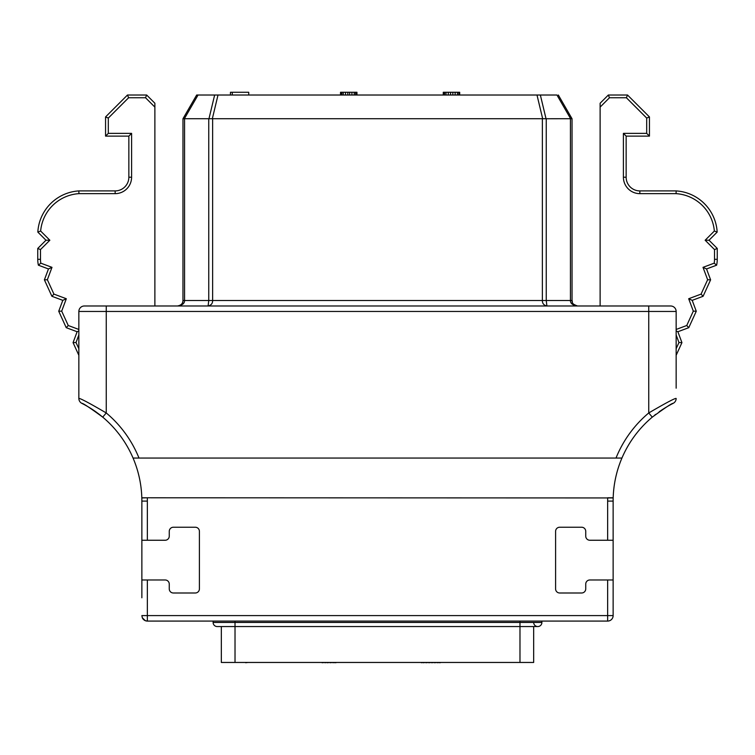 <?xml version="1.0" encoding="UTF-8"?>
<svg xmlns="http://www.w3.org/2000/svg" width="755" height="755" viewBox="0 0 755 755"><rect width="100%" height="100%" fill="white"/><g stroke="black" fill="none" stroke-linecap="round" stroke-linejoin="round"><path stroke-width="1.13" d="M558.332 95.017L572.026 118.724L570.638 118.724L556.945 95.017L540.353 95.017L546.025 118.724L182.974 118.724L182.965 300.509L184.569 300.509L184.569 118.743M184.362 118.724L198.055 95.017L196.668 95.017L540.353 95.017M182.87 301.547A5.483 5.483 0 0 1 180.171 305.284M177.519 305.992A5.483 5.483 0 0 1 177.482 305.992C181.181 305.275 183.012 303.444 182.965 300.509L182.786 301.915M154.879 305.992L154.879 107.106L145.526 97.754L146.659 95.017L127.482 95.017L105.558 116.931L105.558 136.117L128.85 136.117L128.85 177.208A13.703 13.703 0 0 1 115.156 190.911L78.85 190.911A43.837 43.837 0 0 0 37.825 232.087L45.97 240.232L37.75 248.452L37.75 259.324A27.397 27.397 0 0 0 38.382 265.194L48.462 268.95L44.394 279.841L51.906 296.281L62.797 300.348L58.73 311.239L66.232 327.679L77.123 331.738L73.065 342.628L78.85 355.303L73.065 342.628L77.123 331.738L66.232 327.679L68.252 325.509L78.85 329.463M145.526 97.754L128.614 97.754L127.482 95.017L146.659 95.017L154.879 103.237L154.879 107.106M128.614 97.754L108.305 118.073L105.558 116.931L127.482 95.017M108.305 118.073L108.305 133.371L105.558 136.117L128.85 136.117L131.596 133.371L128.85 136.117M108.305 133.371L131.596 133.371L131.596 177.208A16.44 16.44 0 0 1 115.156 193.648L78.935 193.648L78.85 190.911M78.935 193.648A41.1 41.1 0 0 0 40.647 231.039L37.825 232.087L45.97 240.232L49.849 240.232L45.97 240.232L37.75 248.452L40.487 249.584L40.487 259.324A24.66 24.66 0 0 0 40.789 263.165L38.382 265.194L48.462 268.95L51.991 267.345L48.462 268.95L44.394 279.841L47.357 279.737L53.926 294.11L51.906 296.281L44.394 279.841M53.926 294.11L66.317 298.735L62.797 300.348L58.73 311.239L61.693 311.135L68.252 325.509M78.85 330.954L77.123 331.738L78.85 330.954M78.85 334.965L76.028 342.525L73.065 342.628M78.85 388.183L78.85 398.461A5.483 5.483 0 0 0 81.851 403.349A109.598 109.598 0 0 1 87.665 406.52M61.693 311.135L66.317 298.735L62.797 300.348M87.769 406.586A109.598 109.598 0 0 1 89.59 407.681M90.072 407.974A109.598 109.598 0 0 1 95.885 411.843L99.216 414.316A109.598 109.598 0 0 1 100.528 415.344M676.15 388.183L676.15 311.466A5.483 5.483 0 0 0 670.676 305.992L84.324 305.992A5.483 5.483 -90 0 0 78.85 311.466L78.85 398.461C79.879 398.045 89.014 402.877 106.247 412.947A115.081 115.081 0 0 1 138.995 458.049L133.059 458.049A109.598 109.598 0 0 1 141.817 497.781L613.183 497.941M132.682 457.171L133.059 458.049A109.598 109.598 0 0 1 141.864 501.094L141.864 597.79M78.85 398.461A5.483 5.483 -169.3 0 0 81.851 403.349C82.654 402.972 89.618 407.568 102.727 417.137L100.49 415.316M608.86 620.94L610.012 620.544M611.059 619.893L611.928 619.024M613.135 540.25L589.844 540.25A4.105 4.105 0 0 1 585.738 536.144L585.738 531.35A4.105 4.105 0 0 0 581.624 527.235L559.7 527.235A4.105 4.105 0 0 0 555.595 531.35L555.595 588.881A4.105 4.105 0 0 0 559.7 592.996L581.624 592.996A4.105 4.105 0 0 0 585.738 588.881L585.738 584.087A4.105 4.105 0 0 1 589.844 579.982L607.652 579.982L607.652 615.599L613.135 615.599A5.483 5.483 0 0 1 607.652 621.082L607.652 615.599L147.348 615.599L147.348 621.082L145.338 620.695A5.483 5.483 0 0 0 147.348 621.082L607.652 621.082A5.483 5.483 0 0 0 613.135 615.599L613.135 501.094A109.598 109.598 0 0 1 621.941 458.049L622.318 457.171M143.941 619.893A5.483 5.483 0 0 0 144.988 620.544M145.338 620.695L142.308 617.76L141.864 615.599L147.348 615.599L147.348 579.982L141.864 579.982M141.817 497.941L147.3 497.781A115.081 115.081 0 0 1 147.348 501.094L147.348 540.25L165.156 540.25A4.105 4.105 0 0 0 169.262 536.144L169.262 531.35A4.105 4.105 0 0 1 173.376 527.235L195.3 527.235A4.105 4.105 0 0 1 199.405 531.35L199.405 588.881A4.105 4.105 0 0 1 195.3 592.996L173.376 592.996A4.105 4.105 0 0 1 169.262 588.881L169.262 584.087A4.105 4.105 0 0 0 165.156 579.982L147.348 579.982M147.348 540.25L141.864 540.25M141.855 499.404L141.864 500.197M613.135 500.197L613.145 499.404M626.386 448.848L626.716 448.243M622.573 456.586L622.932 455.803M623.413 454.755L623.79 453.944M607.652 540.25L607.652 501.094A115.081 115.081 0 0 1 607.699 497.781L613.183 497.781A109.598 109.598 0 0 1 652.273 417.137C665.381 407.568 672.346 402.972 673.149 403.349A109.598 109.598 0 0 0 667.335 406.52M676.15 329.463L686.748 325.509L693.307 311.135L688.683 298.735L701.074 294.11L707.643 279.737L703.009 267.345L714.211 263.165A24.66 24.66 0 0 0 714.513 259.324L714.513 249.584L705.151 240.232L714.353 231.039A41.1 41.1 0 0 0 676.065 193.648L639.844 193.648A16.44 16.44 0 0 1 623.403 177.208L623.403 133.371L646.695 133.371L646.695 118.073L626.386 97.754L609.474 97.754L600.121 107.106L600.121 305.992L577.518 305.992C573.819 305.275 571.988 303.444 572.035 300.509L572.035 300.518M573.772 304.51A5.483 5.483 0 0 1 573.073 303.718M676.15 398.461A5.483 5.483 0 0 1 673.149 403.349A5.483 5.483 0 0 0 676.15 398.461C675.121 398.045 665.985 402.877 648.753 412.947L652.273 417.137A109.598 109.598 0 0 0 621.941 458.049L616.005 458.049A115.081 115.081 0 0 1 648.753 412.947L648.753 311.466L676.15 311.466A5.483 5.483 0 0 0 670.676 305.992M667.231 406.586A109.598 109.598 0 0 0 665.419 407.672M664.928 407.974A109.598 109.598 0 0 0 659.115 411.843M655.784 414.316A109.598 109.598 0 0 0 654.51 415.316M676.15 355.303L681.935 342.628L676.15 355.303M676.15 348.706L678.971 342.525L681.935 342.628L677.877 331.738L688.768 327.679L696.27 311.239L692.203 300.348L703.094 296.281L710.606 279.841L706.538 268.95L716.618 265.194A27.397 27.397 0 0 0 717.25 259.324L717.25 248.452L709.03 240.232L717.174 232.087A43.837 43.837 0 0 0 676.15 190.911L639.844 190.911A13.703 13.703 0 0 1 626.15 177.208L626.15 136.117L649.442 136.117L649.442 116.931L627.518 95.017L608.341 95.017L600.121 103.237L608.341 95.017L627.518 95.017L626.386 97.754M676.15 330.954L677.877 331.738L676.15 330.954M686.748 325.509L688.768 327.679L696.27 311.239L693.307 311.135M692.203 300.348L688.683 298.735L692.203 300.348L696.27 311.239M701.074 294.11L703.094 296.281M707.643 279.737L710.606 279.841M703.009 267.345L706.538 268.95L703.009 267.345M714.211 263.165L716.618 265.194M714.513 249.584L717.25 248.452L709.03 240.232L705.151 240.232L709.03 240.232L717.174 232.087L714.353 231.039M676.065 193.648L676.15 190.911M626.15 136.117L623.403 133.371L626.15 136.117L649.442 136.117L646.695 133.371M646.695 118.073L649.442 116.931M609.474 97.754L608.341 95.017M600.121 107.106L600.121 103.237M572.035 300.509L572.035 300.509C573.092 302.387 570.025 303.18 577.518 305.992C572.734 305.275 570.374 303.444 570.431 300.509L572.035 300.509L572.035 118.743M570.431 118.743L570.431 300.509L542.364 300.509C542.326 303.444 543.836 305.275 546.903 305.992L546.242 300.509L546.242 118.743L570.638 118.724M177.482 305.992C182.266 305.275 184.626 303.444 184.569 300.509L212.636 300.509L212.636 118.743M182.974 118.724L196.668 95.017M208.757 118.743L208.757 300.509L208.097 305.992C211.155 305.275 212.674 303.444 212.636 300.509L542.364 300.509L542.364 118.743M138.995 458.049L616.005 458.049M131.21 453.944L131.587 454.755M132.068 455.803L132.427 456.586M128.284 448.243L128.614 448.848M102.727 417.137A109.598 109.598 0 0 1 133.059 458.049A109.598 109.598 0 0 0 102.727 417.137L106.247 412.947L106.247 311.466L648.753 311.466L648.753 305.992M607.652 579.982L613.135 579.982M541.892 621.082L541.892 622.45A4.105 4.105 0 0 1 537.787 626.556A4.105 4.105 0 0 1 533.672 622.45A4.105 4.105 0 0 0 537.787 626.556A4.105 4.105 0 0 0 541.892 622.45A4.105 4.105 0 0 1 537.787 626.556L519.978 626.556L519.978 662.456L533.672 662.456L533.672 626.556M213.108 621.082L213.108 622.45A4.105 4.105 0 0 0 217.213 626.556A4.105 4.105 0 0 1 213.108 622.45L541.892 622.45M221.328 626.556L221.328 662.456L519.978 662.456M245.705 662.456L225.16 662.456M420.242 662.456L421.384 662.456M423.093 662.456L421.384 662.73M425.952 662.456L423.093 662.73M428.802 662.456L425.952 662.73M431.662 662.456L428.802 662.73M434.512 662.456L431.662 662.73M437.371 662.456L434.512 662.73M439.08 662.456L437.371 662.73M440.222 662.456L439.08 662.73M440.788 662.456L440.222 662.73M247.989 662.456L245.705 662.73M322.13 662.456L315.854 662.456M324.98 662.456L322.13 662.73M327.264 662.456L324.98 662.73M330.124 662.456L327.264 662.73M332.974 662.456L330.124 662.73M334.691 662.456L332.974 662.73M335.833 662.456L334.691 662.73M336.4 662.456L335.833 662.73M230.454 95.017L230.454 92.27L248.725 92.27L248.725 95.017M340.514 92.27L340.514 95.017L340.514 92.27L356.955 92.27L356.955 95.017M443.26 92.27L443.26 95.017L443.26 92.27L459.701 92.27L459.701 95.017M232.285 95.017L232.285 92.27M356.492 95.017L356.492 92.27M355.577 95.017L355.577 92.27M354.208 95.017L354.208 92.27M351.924 95.017L351.924 92.27M349.641 95.017L349.641 92.27M347.819 95.017L347.819 92.27M345.535 95.017L345.535 92.27M343.251 95.017L343.251 92.27M341.883 95.017L341.883 92.27M340.967 95.017L340.967 92.27M458.785 95.017L458.785 92.27M457.417 95.017L457.417 92.27M455.133 95.017L455.133 92.27M452.849 95.017L452.849 92.27M450.565 95.017L450.565 92.27M448.281 95.017L448.281 92.27M445.997 95.017L445.997 92.27M444.629 95.017L444.629 92.27M443.714 95.017L443.714 92.27M76.028 342.525L78.85 348.706M40.789 263.165L51.991 267.345L47.357 279.737M40.647 231.039L49.849 240.232L40.487 249.584M131.596 177.208L128.85 177.208M115.156 193.648L115.156 190.911M40.487 259.324L37.75 259.324M147.348 501.094L141.864 501.094M678.971 342.525L676.15 334.965M714.513 259.324L717.25 259.324M639.844 193.648L639.844 190.911M623.403 177.208L626.15 177.208M214.647 95.017L208.975 118.724M218.006 95.017L212.334 118.724M536.994 95.017L542.666 118.724M106.247 305.992L106.247 311.466L78.85 311.466A5.483 5.483 -90 0 1 84.324 305.992M607.652 621.082A5.483 5.483 0 0 0 613.135 615.599M607.652 501.094L613.135 501.094M235.022 621.082L235.022 662.456M519.978 621.082L519.978 626.556L217.213 626.556A4.105 4.105 0 0 1 213.108 622.45M142.308 617.76A5.483 5.483 0 0 0 143.535 619.534"/></g></svg>
